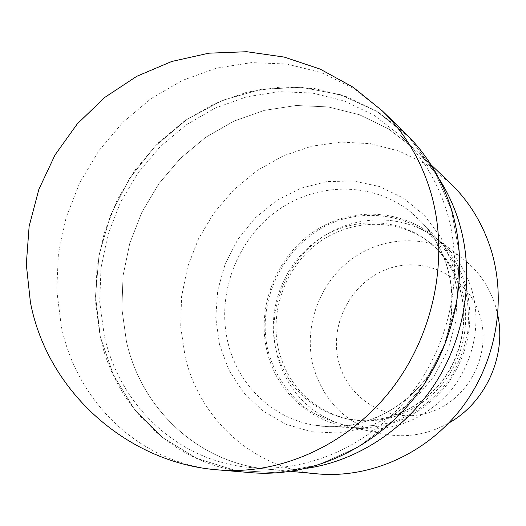 <?xml version="1.0" encoding="UTF-8"?>
<svg xmlns="http://www.w3.org/2000/svg" width="526" height="526" viewBox="0 0 526 526"><rect width="100%" height="100%" fill="white"/><g stroke="black" fill="none" stroke-linecap="round" stroke-linejoin="round"><path stroke-width="0.39" stroke-dasharray="2.63 1.97" d="M100.321 336.706L113.373 374.966L134.301 409.11L162.376 437.415L196.481 458.284L235.109 470.382L276.413 472.762L318.237 464.938L358.252 447.034L394.138 419.814L423.726 384.684L445.2 343.623L457.291 299.038L459.343 253.552L451.393 209.802L434.114 170.22L408.702 136.865L376.787 111.321L340.243 94.621L301.043 87.283L261.166 89.321L222.485 100.334L186.691 119.58L155.295 146.011L129.567 178.386L110.539 215.265L99.013 255.077L95.522 296.145L100.321 336.706L113.373 374.966L134.301 409.11L162.376 437.415L196.481 458.277L235.109 470.382L276.413 472.756L318.23 464.938L358.252 447.034L394.138 419.814L423.719 384.684L445.2 343.623L457.285 299.038L459.343 253.552L451.393 209.802L434.108 170.22L408.702 136.872L376.787 111.321L340.237 94.627L301.043 87.283L261.166 89.321L222.485 100.334L186.691 119.58L155.295 146.018L129.567 178.386L110.539 215.265L99.013 255.077L95.522 296.145L100.321 336.706M400.943 136.043L374.269 115.411L344.333 100.966L312.312 93.03L279.385 91.688L246.674 96.81L215.265 108.047L186.125 124.905L160.128 146.747L138.042 172.837L120.507 202.332L108.034 234.32L101.012 267.826L99.71 301.839L104.233 335.292C119.205 404.836 177.4 461.17 249.758 467.502C307.822 472.986 370.948 445.266 411.154 393.803C451.229 342.275 464.806 270.903 446.791 211.465C437.494 181.588 422.214 156.452 400.943 136.043L414.429 148.917C423.647 157.721 431.813 167.61 438.914 178.584C431.807 167.603 423.647 157.715 414.429 148.917L388.51 128.844L359.422 114.74L328.296 106.929L296.276 105.502L264.473 110.342L233.925 121.118L205.594 137.365L180.333 158.464L158.878 183.705L141.862 212.261L129.791 243.249L123.045 275.729L121.874 308.703L126.378 341.137C141.178 408.557 198.026 463.104 268.313 469.251C281.009 470.441 293.83 470.119 306.77 468.291C293.817 470.119 281.002 470.441 268.313 469.251L290.963 471.381M228.133 343.366C238.015 384.059 271.035 417.125 312.227 424.824L327.698 426.652C366.99 427.184 399.911 411.095 426.468 378.372C450.289 346.654 458.172 303.607 447.225 266.938C441.899 249.502 433.22 234.418 421.188 221.683L409.662 211.196C371.014 180.97 314.896 182.417 275.414 212.031C235.852 241.598 216.245 295.776 228.133 343.366M267.418 352.729C277.623 394.145 314.923 426.192 358.094 427.756C393.606 428.236 423.259 413.837 447.061 384.565C468.857 353.577 475.004 320.288 465.51 284.704C460.684 269.029 452.833 255.432 441.952 243.913C409.34 209.604 355.083 204.884 315.705 230.388C276.183 255.735 255.715 307.44 267.418 352.729M279.096 352.039C289.405 387.274 312.148 409.59 347.324 418.992C382.29 425.317 412.963 414.896 439.341 387.728C462.847 361.296 471.552 322.477 461.624 289.504C455.391 269.568 444.273 253.578 428.276 241.526C395.815 217.481 349.54 219.112 317.139 243.696C284.671 268.247 268.924 312.891 279.096 352.039M277.209 355.642C288.386 393.783 313.134 417.697 351.46 427.375C388.517 433.509 420.872 422.115 448.514 393.185C473.163 365.044 482.151 324.016 471.598 289.175C465.115 268.556 453.688 251.882 437.31 239.152C402.85 212.774 353.176 213.977 318.322 240.014C283.396 266.011 266.34 313.733 277.209 355.642M497.82 315.357L495.393 305.731C489.285 286.525 478.555 270.956 463.202 259.016C430.886 234.267 384.282 235.089 351.611 259.226C318.881 283.317 303.029 327.829 313.437 366.938C324.128 402.528 347.462 424.844 383.428 433.904C405.973 438.27 427.723 434.667 448.671 423.108M338.974 362.874C348.902 400.851 390.759 424.844 429.249 412.45C467.903 400.641 492.145 354.439 479.942 315.607C468.304 276.577 424.765 255.439 387.991 268.858C351.039 281.719 328.494 325.061 338.974 362.874M449.947 182.818L426.067 164.27L399.254 151.113L370.547 143.677L340.999 142.066L311.635 146.195L283.429 155.788L257.273 170.437L233.965 189.584L214.214 212.563L198.598 238.64L187.598 266.984L181.562 296.717L180.707 326.916L185.126 356.628C199.361 418.413 252.46 468.206 317.204 473.847M430.879 164.618L414.429 148.917L388.51 128.844L359.422 114.74L328.296 106.929L296.276 105.502L264.473 110.342L233.925 121.118L205.594 137.365L180.333 158.471L158.878 183.705L141.862 212.261L129.791 243.255L123.051 275.729L121.874 308.703L126.378 341.137C141.172 408.564 198.026 463.104 268.313 469.251L249.758 467.502M405.691 133.63L378.391 112.123L347.679 96.994L314.772 88.592L280.891 87L247.22 92.076L214.858 103.484L184.83 120.691L158.03 143.059L135.241 169.813L117.134 200.084L104.24 232.939L96.962 267.379L95.574 302.345L100.183 336.758C115.569 408.617 176.032 466.805 251.047 472.677M219.5 344.622L228.823 369.936L243.406 392.37L262.652 410.786L285.723 424.186L311.55 431.774L338.856 433.016L366.241 427.704L392.225 415.987L415.376 398.406L434.371 375.86L448.126 349.566L455.864 320.991L457.193 291.726L452.084 263.381L440.919 237.489L424.397 215.377L403.488 198.131L379.371 186.506L353.321 180.957L326.646 181.608L300.635 188.295L276.485 200.597L255.281 217.856L237.949 239.231L225.24 263.743L217.731 290.28L215.765 317.651L219.5 344.622M268.451 352.374C275.118 374.867 287.446 393.376 305.442 407.906C318.072 416.276 331.873 422.102 346.851 425.389C362.184 427.079 377.517 425.922 392.837 421.924C415.362 413.949 435.265 398.918 449.743 378.766C458.31 364.557 464.267 349.343 467.607 333.142C469.323 316.751 468.252 300.734 464.379 285.092C456.693 262.369 442.392 243.282 423.562 230.184C397.531 214.227 365.577 211.169 336.699 221.13C285.796 239.692 254.643 299.787 268.451 352.374M276.4 351.177C286.742 386.584 309.577 409.011 344.911 418.459C380.042 424.817 410.859 414.337 437.369 387.018C461 360.435 469.757 321.406 459.79 288.261C453.53 268.227 442.359 252.158 426.29 240.053C393.678 215.897 347.199 217.554 314.647 242.282C282.028 266.965 266.189 311.839 276.4 351.177M382.297 110.887L353.656 88.381L321.452 72.647L286.959 64.034L251.461 62.614L216.186 68.209L182.298 80.445L150.844 98.763L122.749 122.466L98.842 150.745L79.794 182.693L66.177 217.323L58.399 253.604L56.755 290.431L61.378 326.666C77.02 402.311 139.837 463.741 218.533 469.922M409.662 211.196C427.428 225.273 439.874 243.755 447.008 266.649C458.803 305.895 448.658 352.742 420.813 384.973C392.896 417.171 350.079 432.155 312.227 424.824M358.094 427.756L327.698 426.652M428.276 241.526L426.29 240.053C442.228 252.033 453.333 268.023 459.606 288.024C469.587 321.11 460.809 360.382 437.067 387.044C410.425 414.363 379.706 424.837 344.911 418.459L347.324 418.992M351.46 427.375L383.428 433.904M437.31 239.152L463.202 259.016M441.952 243.913L421.188 221.683"/><path stroke-width="0.79" d="M306.77 468.291C357.772 460.947 407.144 428.374 436.863 380.804C466.378 333.116 474.459 273.02 458.994 222.031C454.188 206.376 447.495 191.885 438.908 178.57C447.495 191.898 454.188 206.383 458.994 222.031C474.459 273.027 466.378 333.122 436.856 380.817C407.137 428.388 357.759 460.954 306.757 468.298M448.671 423.108C485.393 402.798 506.558 356.404 497.82 315.357M290.963 471.381L317.204 473.847C369.193 478.739 425.061 454.523 460.395 409.616C495.604 364.63 507.281 302.233 491.047 249.778C482.677 223.405 468.982 201.09 449.947 182.818L430.879 164.618M218.553 469.922L251.047 472.677C310.445 477.733 374.762 448.987 415.632 396.209C456.358 343.36 470.02 270.443 451.551 209.742C442.188 179.714 426.902 154.348 405.691 133.63L382.31 110.894L353.104 87.198L320.071 69.057L284.237 57.084L246.747 51.719L208.829 53.185L171.726 61.476L136.668 76.355L104.852 97.363L77.348 123.814L55.092 154.841L38.839 189.399L29.134 226.331L26.3 264.387L30.416 302.299C47.524 392.409 128.64 463.485 218.533 469.922L218.553 469.922C280.858 475.241 348.699 444.726 391.962 388.675C435.087 332.55 449.691 255.176 430.386 191.063C420.59 159.352 404.566 132.631 382.31 110.894"/></g></svg>
